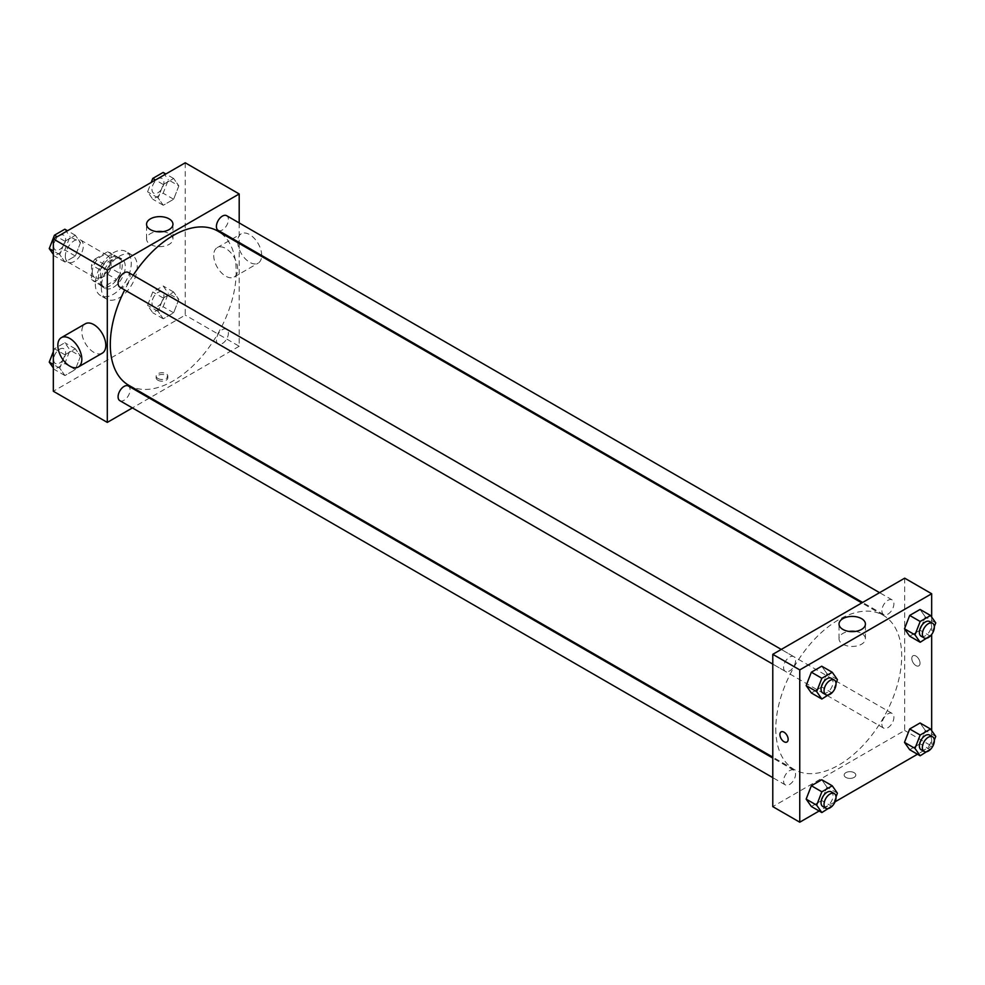 <?xml version="1.0" encoding="UTF-8"?>
<svg xmlns="http://www.w3.org/2000/svg" width="985" height="985" viewBox="0 0 985 985"><rect width="100%" height="100%" fill="white"/><g stroke="black" fill="none" stroke-linecap="round" stroke-linejoin="round"><path stroke-width="0.74" stroke-dasharray="4.92 3.69" d="M65.33 256.26A12.719 7.338 120 0 0 67.965 262.084A12.719 7.338 120 0 0 80.684 254.733A12.719 7.338 120 0 0 80.684 240.057A12.719 7.338 120 0 0 70.883 243.455A12.719 7.338 120 0 0 65.33 256.26M92.307 271.835A12.719 7.338 120 0 0 94.942 277.659A12.719 7.338 120 0 0 107.66 270.321A12.719 7.338 120 0 0 107.66 255.632A12.719 7.338 120 0 0 97.86 259.043A12.719 7.338 120 0 0 92.307 271.835M94.991 259.043L107.611 251.754A16.413 9.481 120 0 1 109.507 252.431A16.413 9.481 120 0 1 111.046 253.736L111.046 268.302A16.413 9.481 120 0 1 107.611 274.249L94.991 281.538A16.413 9.481 120 0 1 93.095 280.86A16.413 9.481 120 0 1 91.556 279.555L91.556 264.977A16.413 9.481 120 0 1 94.991 259.043L103.991 264.226L116.599 256.95L107.611 251.754M107.611 274.249L116.599 279.445L103.991 286.733L94.991 281.538M91.556 279.555L100.556 284.751L100.556 270.173L91.556 264.977M100.556 284.751A16.413 9.481 120 0 0 102.083 286.056A16.413 9.481 120 0 0 103.991 286.733M116.599 279.445A16.413 9.481 120 0 0 120.035 273.498L111.046 268.302M116.599 256.95A16.413 9.481 120 0 1 118.508 257.614A16.413 9.481 120 0 1 120.035 258.932L120.035 273.498M103.991 264.226A16.413 9.481 120 0 0 100.556 270.173M110.295 285.687A16.954 9.788 -60 0 1 101.812 286.524A16.954 9.788 -60 0 1 101.812 266.935A16.954 9.788 -60 0 1 118.779 257.147A16.954 9.788 -60 0 1 121.377 270.74A16.954 9.788 -60 0 1 110.295 285.687M113.287 287.411A16.954 9.788 120 0 0 124.369 272.463A16.954 9.788 120 0 0 121.771 258.883A16.954 9.788 120 0 0 108.707 263.426A16.954 9.788 120 0 0 101.307 280.491A16.954 9.788 120 0 0 104.816 288.248A16.954 9.788 120 0 0 113.287 287.411M120.035 258.932L111.046 253.736M95.311 283.951A25.438 14.689 120 0 0 100.581 295.599A25.438 14.689 120 0 0 126.006 280.91A25.438 14.689 120 0 0 126.006 251.544A25.438 14.689 120 0 0 106.405 258.353A25.438 14.689 120 0 0 95.311 283.951M101.307 287.411A25.438 14.689 120 0 0 106.565 299.058A25.438 14.689 120 0 0 132.002 284.37A25.438 14.689 120 0 0 132.002 255.004A25.438 14.689 120 0 0 112.401 261.813A25.438 14.689 120 0 0 101.307 287.411M178.839 299.415L173.643 312.799L163.264 318.795L158.068 311.408L163.264 298.024L173.643 292.028L178.839 299.415L173.643 312.799L163.264 318.795L158.068 311.408L163.264 298.024L173.643 292.028L178.839 299.415L168.337 293.358L163.153 306.741L152.761 312.738L147.578 305.35L152.761 291.966L163.153 285.97L168.337 293.358M178.839 185.882L173.643 199.266L163.264 205.262L158.068 197.874L163.264 184.49L173.643 178.494L178.839 185.882L173.643 199.266L163.264 205.262L158.068 197.874L163.264 184.49L173.643 178.494L178.839 185.882L168.337 179.824L163.153 193.208L152.761 199.204L147.578 191.816L151.21 182.447M185.242 162.796L185.242 315.101L53.338 391.254M80.511 356.188L75.316 369.572L64.936 375.556L59.74 368.181L64.936 354.797L75.316 348.801L80.511 356.188L75.316 369.572L64.936 375.556L59.74 368.181L64.936 354.797L75.316 348.801L80.511 356.188L70.021 350.131L64.825 363.514L54.446 369.498L53.338 367.934M80.511 242.642L75.316 256.026L64.936 262.022L59.74 254.635L64.936 241.251L75.316 235.267L80.511 242.642L75.316 256.026L64.936 262.022L59.74 254.635L64.936 241.251L75.316 235.267L80.511 242.642L70.021 236.597L64.825 249.968L54.446 255.965L53.338 254.401M239.195 243.455L239.195 346.252L185.242 315.101M239.195 346.252L150.163 397.657M149.351 398.125L132.396 407.913M157.883 380.222A5.824 3.361 0 0 0 164.236 380.949A5.824 3.361 0 0 0 167.832 377.846A5.824 3.361 0 0 0 162.008 374.472A5.824 3.361 0 0 0 156.172 377.846A5.824 3.361 0 0 0 157.883 380.222M128.739 385.283A89.032 51.405 120 0 0 217.759 333.878A89.032 51.405 120 0 0 217.759 231.081M133.172 275.258A89.032 51.405 120 0 0 124.701 289.935M239.195 222.93L239.195 242.507M218.165 230.367A8.483 4.9 120 0 0 226.649 225.479A8.483 4.9 120 0 0 226.649 215.69M216.417 340.022A8.483 4.9 120 0 0 218.165 343.913A8.483 4.9 120 0 0 226.649 339.012A8.483 4.9 120 0 0 226.649 329.224A8.483 4.9 120 0 0 220.111 331.489A8.483 4.9 120 0 0 216.417 340.022M119.85 400.673A8.483 4.9 120 0 0 128.321 395.785A8.483 4.9 120 0 0 128.321 385.985M128.321 272.451A8.483 4.9 -60 0 1 130.082 276.329A8.483 4.9 -60 0 1 126.376 284.862A8.483 4.9 -60 0 1 119.85 287.14M213.72 255.398A16.954 9.788 -120 0 0 221.12 272.463A16.954 9.788 -120 0 0 234.184 277.007A16.954 9.788 -120 0 0 234.184 257.417A16.954 9.788 -120 0 0 217.229 247.629A16.954 9.788 -120 0 0 213.72 255.398M102.292 353.159A16.954 9.788 60 0 1 85.326 343.359A16.954 9.788 60 0 1 85.326 323.782M261.678 255.497A16.954 9.788 -120 0 0 254.315 238.37A16.954 9.788 -120 0 0 241.214 233.79A16.954 9.788 -120 0 0 237.693 241.547A16.954 9.788 -120 0 0 245.105 258.612A16.954 9.788 -120 0 0 258.168 263.155A16.954 9.788 -120 0 0 261.641 256.42M162.956 231.635A13.199 7.621 180 0 1 172.954 239.023A13.199 7.621 180 0 1 164.803 246.065A13.199 7.621 180 0 1 150.422 244.415A13.199 7.621 180 0 1 146.556 239.023A13.199 7.621 180 0 1 156.553 231.635M157.883 378.474A5.824 3.361 0 0 0 164.236 379.213A5.824 3.361 0 0 0 167.832 376.098A5.824 3.361 0 0 0 162.008 372.736A5.824 3.361 0 0 0 156.172 376.098A5.824 3.361 0 0 0 157.883 378.474M775.786 728.74A89.032 51.405 120 0 0 794.218 769.494A89.032 51.405 120 0 0 883.25 718.09A89.032 51.405 120 0 0 883.25 615.293A89.032 51.405 120 0 0 814.644 639.142A89.032 51.405 120 0 0 775.786 728.74M795.56 660.553A8.483 4.9 -60 0 1 791.866 669.086A8.483 4.9 -60 0 1 785.328 671.351A8.483 4.9 -60 0 1 785.328 661.563A8.483 4.9 -60 0 1 793.812 656.663A8.483 4.9 -60 0 1 795.56 660.553M881.895 724.246A8.483 4.9 120 0 0 883.656 728.124A8.483 4.9 120 0 0 892.139 723.224A8.483 4.9 120 0 0 892.139 713.436A8.483 4.9 120 0 0 885.601 715.713A8.483 4.9 120 0 0 881.895 724.246M783.58 781.007A8.483 4.9 120 0 0 785.328 784.885A8.483 4.9 120 0 0 793.812 779.997A8.483 4.9 120 0 0 793.812 770.208A8.483 4.9 120 0 0 787.274 772.474A8.483 4.9 120 0 0 783.58 781.007M881.895 610.7A8.483 4.9 120 0 0 883.656 614.591A8.483 4.9 120 0 0 892.139 609.69A8.483 4.9 120 0 0 892.139 599.902A8.483 4.9 120 0 0 885.601 602.167A8.483 4.9 120 0 0 881.895 610.7M904.686 578.17L904.686 730.476L772.782 806.629M931.662 730.599L931.662 746.051L904.686 730.476M931.662 746.051L917.478 754.239M835.046 801.827L819.151 811M845.856 777.411A5.824 3.361 0 0 0 852.197 778.15A5.824 3.361 0 0 0 855.805 775.035A5.824 3.361 0 0 0 849.969 771.674A5.824 3.361 0 0 0 844.145 775.035A5.824 3.361 0 0 0 845.856 777.411A5.824 3.361 0 0 0 852.197 778.138A5.824 3.361 0 0 0 855.805 775.035A5.824 3.361 0 0 0 849.969 771.674A5.824 3.361 0 0 0 844.145 775.035A5.824 3.361 0 0 0 845.856 777.411M925.26 616.819L920.064 609.444L925.26 616.819L920.064 630.203L909.684 636.199L920.064 630.203L925.26 616.819L935.75 622.877M826.932 787.126L821.736 779.738L826.932 787.126L821.736 800.509L811.357 806.506L821.736 800.509L826.932 787.126L837.422 793.184M931.662 617.066L931.662 634.488M925.26 730.365L920.064 722.978L925.26 730.365L920.064 743.749L909.684 749.733L920.064 743.749L925.26 730.365L935.75 736.423M826.932 673.592L821.736 666.205L826.932 673.592L821.736 686.976L811.357 692.972L821.736 686.976L826.932 673.592L837.422 679.65M911.802 658.436A5.824 3.361 -120 0 0 914.339 664.296A5.824 3.361 -120 0 0 918.833 665.86A5.824 3.361 -120 0 0 918.833 659.125A5.824 3.361 -120 0 0 913.009 655.764A5.824 3.361 -120 0 0 911.802 658.436A5.824 3.361 -120 0 0 914.339 664.296A5.824 3.361 -120 0 0 918.833 665.86A5.824 3.361 -120 0 0 918.833 659.125A5.824 3.361 -120 0 0 913.009 655.764A5.824 3.361 -120 0 0 911.802 658.436M781.117 731.917L781.105 731.917A5.824 3.361 60 0 1 785.599 733.468A5.824 3.361 60 0 1 788.148 739.341A5.824 3.361 60 0 1 786.941 742.013L786.941 742.013M855.423 631.422A13.199 7.621 180 0 1 865.421 638.822A13.199 7.621 180 0 1 857.27 645.864A13.199 7.621 180 0 1 842.889 644.202A13.199 7.621 180 0 1 839.023 638.822A13.199 7.621 180 0 1 849.021 631.422M836.006 683.294L832.547 692.209M822.807 692.984A8.483 4.9 120 0 0 831.278 688.096A8.483 4.9 120 0 0 831.278 678.308M832.239 693.034L821.736 686.976M934.334 626.534L930.874 635.448M921.123 636.224A8.483 4.9 120 0 0 929.606 631.323A8.483 4.9 120 0 0 929.606 621.535M930.554 636.261L920.064 630.203M836.006 796.84L832.547 805.742M822.807 806.518A8.483 4.9 120 0 0 831.278 801.63A8.483 4.9 120 0 0 831.278 791.841M832.239 806.567L821.736 800.509M934.334 740.067L930.874 748.982M921.123 749.757A8.483 4.9 120 0 0 929.606 744.857A8.483 4.9 120 0 0 929.606 735.069M930.554 749.794L920.064 743.749M64.825 229.209L70.021 236.597M53.633 246.053A8.483 4.9 120 0 0 55.394 249.931A8.483 4.9 120 0 0 63.877 245.031A8.483 4.9 120 0 0 63.877 235.243A8.483 4.9 120 0 0 57.339 237.52A8.483 4.9 120 0 0 53.633 246.053M75.316 256.026L64.825 249.968M64.936 262.022L54.446 255.965M59.74 254.635L53.338 250.941M64.936 241.251L57.142 236.757M75.316 235.267L67.522 230.761M53.621 246.028A8.483 4.9 120 0 0 55.369 249.919A8.483 4.9 120 0 0 63.853 245.019A8.483 4.9 120 0 0 63.853 235.23A8.483 4.9 120 0 0 57.315 237.496A8.483 4.9 120 0 0 53.621 246.028M163.153 172.437L168.337 179.824M151.961 189.28A8.483 4.9 120 0 0 153.722 193.158A8.483 4.9 120 0 0 162.193 188.27A8.483 4.9 120 0 0 162.193 178.482A8.483 4.9 120 0 0 155.667 180.748A8.483 4.9 120 0 0 151.961 189.28M173.643 199.266L163.153 193.208M163.264 205.262L152.761 199.204M158.068 197.874L147.578 191.816M163.264 184.49L155.47 179.996M173.643 178.494L165.849 174M151.936 189.268A8.483 4.9 120 0 0 153.697 193.146A8.483 4.9 120 0 0 162.168 188.258A8.483 4.9 120 0 0 162.168 178.457A8.483 4.9 120 0 0 155.642 180.735A8.483 4.9 120 0 0 151.936 189.268M53.338 351.583L54.446 348.739L64.825 342.743L70.021 350.131M53.633 359.587A8.483 4.9 120 0 0 55.394 363.465A8.483 4.9 120 0 0 63.877 358.565A8.483 4.9 120 0 0 63.877 348.776A8.483 4.9 120 0 0 57.339 351.054A8.483 4.9 120 0 0 53.633 359.587A8.483 4.9 120 0 0 55.369 363.453A8.483 4.9 120 0 0 63.853 358.552A8.483 4.9 120 0 0 63.853 348.764A8.483 4.9 120 0 0 57.315 351.042A8.483 4.9 120 0 0 53.621 359.574M75.316 369.572L64.825 363.514M64.936 375.556L54.446 369.498M59.74 368.181L53.338 364.475M64.936 354.797L54.446 348.739M75.316 348.801L64.825 342.743M151.961 302.814A8.483 4.9 120 0 0 153.722 306.692A8.483 4.9 120 0 0 162.193 301.804A8.483 4.9 120 0 0 162.193 292.016A8.483 4.9 120 0 0 155.667 294.281A8.483 4.9 120 0 0 151.961 302.814A8.483 4.9 120 0 0 153.697 306.68A8.483 4.9 120 0 0 162.168 301.792A8.483 4.9 120 0 0 162.168 292.003A8.483 4.9 120 0 0 155.642 294.269A8.483 4.9 120 0 0 151.936 302.801M173.643 312.799L163.153 306.741M163.264 318.795L152.761 312.738M158.068 311.408L147.578 305.35M163.264 298.024L152.761 291.966M173.643 292.028L163.153 285.97M67.965 262.084L94.942 277.659M80.684 240.057L107.66 255.632M121.771 258.883L118.779 257.147M104.816 288.248L101.812 286.524M118.508 257.614L109.507 252.431M102.083 286.056L93.095 280.86M132.002 255.004L126.006 251.544M106.565 299.058L100.581 295.599M234.184 277.007L258.168 263.155M217.229 247.629L241.214 233.79M172.954 239.023L172.954 224.235M146.556 239.023L146.556 224.235M156.172 376.098L156.172 377.846M167.832 376.098L167.832 377.846M883.25 615.293L861.813 602.918M794.218 769.494L772.782 757.12M772.782 664.112L785.328 671.351M781.265 649.423L793.812 656.663M892.139 713.436L226.649 329.224M883.656 728.124L218.165 343.913M793.812 770.208L772.782 758.068M785.328 784.885L772.782 777.645M892.139 599.902L879.58 592.662M883.656 614.591L862.626 602.451M865.421 638.822L865.421 624.034M839.023 638.822L839.023 624.034"/><path stroke-width="1.48" d="M132.396 407.913L107.303 422.405L53.338 391.254L53.338 238.949L185.242 162.796L239.195 193.959L239.195 222.93M150.163 397.657L149.351 398.125M124.701 289.935A89.032 51.405 120 0 0 110.295 344.528A89.032 51.405 120 0 0 128.739 385.283L772.782 757.12M861.813 602.918L217.759 231.081A89.032 51.405 120 0 0 133.172 275.258M239.195 242.507L239.195 243.455M107.303 422.405L107.303 270.099L239.195 193.959M879.58 592.662L226.649 215.69A8.483 4.9 120 0 0 220.111 217.956A8.483 4.9 120 0 0 216.417 226.488A8.483 4.9 120 0 0 218.165 230.367L862.626 602.451M772.782 758.068L128.321 385.985A8.483 4.9 120 0 0 121.795 388.262A8.483 4.9 120 0 0 118.089 396.795A8.483 4.9 120 0 0 119.85 400.673L772.782 777.645M772.782 664.112L119.85 287.14A8.483 4.9 -60 0 1 119.85 277.351A8.483 4.9 -60 0 1 128.321 272.451L781.265 649.423M107.303 270.099L53.338 238.949M150.422 229.628A13.199 7.621 180 0 1 146.556 224.235A13.199 7.621 180 0 1 159.755 216.626A13.199 7.621 180 0 1 172.954 224.235A13.199 7.621 180 0 1 164.803 231.278A13.199 7.621 180 0 1 150.422 229.628M61.353 337.633L85.326 323.782A16.954 9.788 60 0 1 98.401 328.325A16.954 9.788 60 0 1 105.801 345.39A16.954 9.788 60 0 1 102.292 353.159L78.308 366.999A16.954 9.788 60 0 1 61.353 357.21A16.954 9.788 60 0 1 61.353 337.633A16.954 9.788 60 0 1 74.417 342.177A16.954 9.788 60 0 1 81.817 359.242A16.954 9.788 60 0 1 78.308 366.999M261.641 256.42A16.954 9.788 -120 0 0 261.678 255.497M156.553 231.635A13.199 7.621 180 0 1 162.956 231.635M819.151 811L799.758 822.204L772.782 806.629L772.782 654.323L904.686 578.17L931.662 593.746L931.662 617.066M917.478 754.239L835.046 801.827M909.684 636.199L904.489 628.812L909.684 615.428L920.064 609.444L909.684 615.428L904.489 628.812L909.684 636.199L920.175 642.257L914.979 634.869L920.175 621.486L930.554 615.502L935.75 622.877L934.334 626.534M811.357 806.506L806.161 799.118L811.357 785.734L821.736 779.738L811.357 785.734L806.161 799.118L811.357 806.506L821.847 812.563L816.663 805.176L821.847 791.792L832.239 785.796L837.422 793.184L836.006 796.84M931.662 634.488L931.662 730.599M799.758 822.204L799.758 669.899L931.662 593.746M909.684 749.733L904.489 742.358L909.684 728.974L920.064 722.978L909.684 728.974L904.489 742.358L909.684 749.733L920.175 755.791L914.979 748.403L920.175 735.032L930.554 729.035L935.75 736.423L934.334 740.067M811.357 692.972L806.161 685.585L811.357 672.201L821.736 666.205L811.357 672.201L806.161 685.585L811.357 692.972L821.847 699.03L816.663 691.642L821.847 678.259L832.239 672.262L837.422 679.65L836.006 683.294M799.758 669.899L772.782 654.323M842.889 629.415A13.199 7.621 180 0 1 839.023 624.034A13.199 7.621 180 0 1 852.222 616.413A13.199 7.621 180 0 1 865.421 624.034A13.199 7.621 180 0 1 857.27 631.077A13.199 7.621 180 0 1 842.889 629.415M788.148 739.341A5.824 3.361 60 0 1 786.941 742.013A5.824 3.361 60 0 1 781.105 738.639A5.824 3.361 60 0 1 781.105 731.917A5.824 3.361 60 0 1 785.599 733.468A5.824 3.361 60 0 1 788.148 739.341M786.941 742.013A5.824 3.361 60 0 1 781.117 738.639A5.824 3.361 60 0 1 781.117 731.917M849.021 631.422A13.199 7.621 180 0 1 855.423 631.422M832.547 692.209L821.847 699.03M834.283 680.032L831.278 678.308A8.483 4.9 120 0 0 824.753 680.573A8.483 4.9 120 0 0 821.047 689.106A8.483 4.9 120 0 0 822.807 692.984L825.799 694.721A8.483 4.9 120 0 0 834.283 689.82A8.483 4.9 120 0 0 834.283 680.032A8.483 4.9 120 0 0 827.745 682.309A8.483 4.9 120 0 0 824.039 690.842A8.483 4.9 120 0 0 825.799 694.721M816.663 691.642L806.161 685.585M821.847 678.259L811.357 672.201M832.239 672.262L821.736 666.205M930.874 635.448L920.175 642.257M932.598 623.271L929.606 621.535A8.483 4.9 120 0 0 923.068 623.813A8.483 4.9 120 0 0 919.374 632.345A8.483 4.9 120 0 0 921.123 636.224L924.127 637.948A8.483 4.9 120 0 0 932.598 633.059A8.483 4.9 120 0 0 932.598 623.271A8.483 4.9 120 0 0 926.072 625.537A8.483 4.9 120 0 0 922.366 634.069A8.483 4.9 120 0 0 924.127 637.948M914.979 634.869L904.489 628.812M920.175 621.486L909.684 615.428M930.554 615.502L920.064 609.444M832.547 805.742L821.847 812.563M834.283 793.565L831.278 791.841A8.483 4.9 120 0 0 824.753 794.107A8.483 4.9 120 0 0 821.047 802.64A8.483 4.9 120 0 0 822.807 806.518L825.799 808.254A8.483 4.9 120 0 0 834.283 803.354A8.483 4.9 120 0 0 834.283 793.565A8.483 4.9 120 0 0 827.745 795.843A8.483 4.9 120 0 0 824.039 804.376A8.483 4.9 120 0 0 825.799 808.254M816.663 805.176L806.161 799.118M821.847 791.792L811.357 785.734M832.239 785.796L821.736 779.738M930.874 748.982L920.175 755.791M932.598 736.805L929.606 735.069A8.483 4.9 120 0 0 923.068 737.346A8.483 4.9 120 0 0 919.374 745.879A8.483 4.9 120 0 0 921.123 749.757L924.127 751.481A8.483 4.9 120 0 0 932.598 746.593A8.483 4.9 120 0 0 932.598 736.805A8.483 4.9 120 0 0 926.072 739.07A8.483 4.9 120 0 0 922.366 747.603A8.483 4.9 120 0 0 924.127 751.481M914.979 748.403L904.489 742.358M920.175 735.032L909.684 728.974M930.554 729.035L920.064 722.978M53.338 254.401L49.25 248.577L54.446 235.206L64.825 229.209L67.522 230.761M53.338 250.941L49.25 248.577M57.142 236.757L54.446 235.206M151.21 182.447L152.761 178.433L163.153 172.437L165.849 174M155.47 179.996L152.761 178.433M53.338 367.934L49.25 362.123L53.338 351.583M53.338 364.475L49.25 362.123"/></g></svg>
